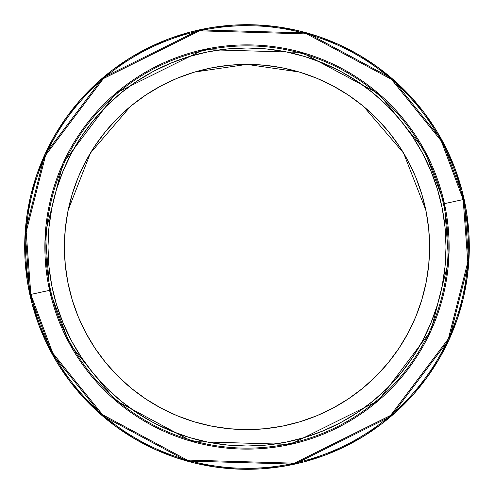 <?xml version="1.0" encoding="UTF-8"?>
<svg xmlns="http://www.w3.org/2000/svg" width="494" height="494" viewBox="0 0 494 494"><rect width="100%" height="100%" fill="white"/><g stroke="black" fill="none" stroke-linecap="round" stroke-linejoin="round"><path stroke-width="0.74" d="M247 247L64.393 247A182.607 182.607 0 0 1 247 64.393A182.607 182.607 0 0 1 429.607 247L247 247L429.607 247A182.607 182.607 0 0 1 247 429.607A182.607 182.607 0 0 1 64.393 247L65.27 264.901L67.9 282.624L72.254 300.006L78.293 316.882L85.956 333.079L95.169 348.449L105.846 362.843L117.875 376.125L131.157 388.154L145.551 398.831L160.921 408.044L177.118 415.707L193.994 421.746L211.376 426.1L229.099 428.73L247 429.607L264.901 428.73L282.624 426.1L300.006 421.746L316.882 415.707L333.079 408.044L348.449 398.831L362.843 388.154L376.125 376.125L388.154 362.843L398.831 348.449L408.044 333.079L415.707 316.882L421.746 300.006L426.1 282.624L428.73 264.901L429.607 247L428.73 229.099L426.1 211.376L421.746 193.994L415.707 177.118L408.044 160.921L398.831 145.551L388.154 131.157L376.125 117.875L362.843 105.846L348.449 95.169L333.079 85.956L316.882 78.293L300.006 72.254L282.624 67.9L264.901 65.27L247 64.393L229.099 65.27L211.376 67.9L193.994 72.254L177.118 78.293L160.921 85.956L145.551 95.169L131.157 105.846L117.875 117.875L105.846 131.157L95.169 145.551L85.956 160.921L78.293 177.118L72.254 193.994L67.9 211.376L65.27 229.099L64.393 247L247 247M463.168 199.557L444.427 203.67A202.126 202.126 0 0 1 290.33 444.427A202.126 202.126 0 0 1 49.573 290.33L30.832 294.443A221.312 221.312 0 0 0 294.443 463.168A221.312 221.312 0 0 0 463.168 199.557L467.806 261.981L448.398 338.742L390.587 415.411L294.443 463.168L187.14 460.062L102.536 414.657L52.765 353.074L30.832 294.443L29.862 294.659A222.306 222.306 0 0 1 199.341 29.862A222.306 222.306 0 0 1 464.138 199.341A222.306 222.306 0 0 1 294.659 464.138A222.306 222.306 0 0 1 29.862 294.659L51.895 353.55L101.888 415.405L186.868 461.019L294.659 464.138L391.229 416.164L449.305 339.156L468.794 262.048L464.138 199.341L463.168 199.557L464.138 199.341L442.105 140.45L392.113 78.595L307.132 32.981L199.341 29.862L102.771 77.836L44.695 154.844L25.206 231.952L29.862 294.659L30.832 294.443L26.194 232.019L45.602 155.258L103.413 78.589L199.557 30.832L306.86 33.938L391.464 79.343L441.235 140.926L463.168 199.557A221.312 221.312 0 0 0 199.557 30.832A221.312 221.312 0 0 0 30.832 294.443L49.573 290.33A202.126 202.126 0 0 1 203.67 49.573A202.126 202.126 0 0 1 444.427 203.67L463.168 199.557M247 45.868A201.132 201.132 0 0 1 448.132 247A201.132 201.132 0 0 1 247 448.132A201.132 201.132 0 0 0 448.132 247L446.014 247A199.014 199.014 0 0 1 247 446.014A199.014 199.014 0 0 1 47.986 247L45.868 247A201.132 201.132 0 0 0 247 448.132A201.132 201.132 0 0 1 45.868 247L47.986 247L48.943 227.493L51.808 208.172L56.557 189.227L63.133 170.838L71.482 153.183L81.522 136.43L93.162 120.746L106.278 106.278L120.746 93.162L136.43 81.522L153.183 71.482L170.838 63.133L189.227 56.557L208.172 51.808L227.493 48.943L247 47.986L266.507 48.943L285.828 51.808L304.773 56.557L323.162 63.133L340.817 71.482L357.57 81.522L373.254 93.162L387.722 106.278L400.838 120.746L412.478 136.43L422.518 153.183L430.867 170.838L437.443 189.227L442.192 208.172L445.057 227.493L446.014 247L445.057 266.507L442.192 285.828L437.443 304.773L430.867 323.162L422.518 340.817L412.478 357.57L400.838 373.254L387.722 387.722L373.254 400.838L357.57 412.478L340.817 422.518L323.162 430.867L304.773 437.443L285.828 442.192L266.507 445.057L247 446.014L227.493 445.057L208.172 442.192L189.227 437.443L170.838 430.867L153.183 422.518L136.43 412.478L120.746 400.838L106.278 387.722L93.162 373.254L81.522 357.57L71.482 340.817L63.133 323.162L56.557 304.773L51.808 285.828L48.943 266.507L47.986 247A199.014 199.014 0 0 1 247 47.986A199.014 199.014 0 0 1 446.014 247L448.132 247A201.132 201.132 0 0 0 247 45.868A201.132 201.132 0 0 0 45.868 247A201.132 201.132 0 0 1 247 45.868M429.607 246.944A182.607 182.607 0 0 0 426.118 211.481M426.075 211.265A182.607 182.607 0 0 0 421.771 194.08M421.715 193.901A182.607 182.607 0 0 0 415.75 177.235M415.658 177.006A182.607 182.607 0 0 0 398.868 145.607M398.794 145.489A182.607 182.607 0 0 0 348.511 95.206M348.394 95.126A182.607 182.607 0 0 0 316.994 78.342M316.765 78.243A182.607 182.607 0 0 0 300.099 72.285M299.914 72.229A182.607 182.607 0 0 0 282.735 67.925M282.512 67.882A182.607 182.607 0 0 0 247.062 64.393M246.938 64.393A182.607 182.607 0 0 0 211.488 67.882M211.265 67.925A182.607 182.607 0 0 0 194.086 72.229M193.901 72.285A182.607 182.607 0 0 0 177.235 78.243M177.006 78.342A182.607 182.607 0 0 0 145.613 95.126M145.489 95.212A182.607 182.607 0 0 0 95.212 145.483M95.126 145.613A182.607 182.607 0 0 0 78.342 177.006M78.243 177.235A182.607 182.607 0 0 0 72.285 193.895M72.229 194.086A182.607 182.607 0 0 0 67.925 211.259M67.882 211.488A182.607 182.607 0 0 0 64.393 246.932M64.393 247.056A182.607 182.607 0 0 0 67.882 282.519M67.925 282.735A182.607 182.607 0 0 0 72.229 299.92M72.285 300.099A182.607 182.607 0 0 0 78.25 316.765M78.342 316.994A182.607 182.607 0 0 0 95.132 348.394M95.206 348.511A182.607 182.607 0 0 0 145.489 398.794M145.607 398.874A182.607 182.607 0 0 0 177.006 415.658M177.235 415.757A182.607 182.607 0 0 0 193.901 421.715M194.086 421.771A182.607 182.607 0 0 0 211.265 426.075M211.488 426.118A182.607 182.607 0 0 0 246.938 429.607M247.062 429.607A182.607 182.607 0 0 0 282.512 426.118M282.735 426.075A182.607 182.607 0 0 0 299.914 421.771M300.099 421.715A182.607 182.607 0 0 0 316.765 415.757M316.994 415.658A182.607 182.607 0 0 0 348.387 398.874M348.511 398.788A182.607 182.607 0 0 0 398.788 348.517M398.874 348.387A182.607 182.607 0 0 0 415.658 316.994M415.757 316.765A182.607 182.607 0 0 0 421.715 300.105M421.771 299.914A182.607 182.607 0 0 0 426.075 282.741M426.118 282.512A182.607 182.607 0 0 0 429.607 247.068M47.288 344.639L38.674 324.589L32.073 303.798L27.541 282.457L25.126 260.776L24.842 238.966L26.701 217.224L30.677 195.778L36.741 174.82L44.831 154.56L54.865 135.189L66.746 116.893L80.368 99.85L95.595 84.227L112.274 70.173L130.255 57.817L149.361 47.288L169.411 38.674L190.202 32.073L211.543 27.541L233.224 25.126L255.034 24.842L276.776 26.701L298.222 30.677L319.18 36.741L339.44 44.831L358.811 54.865L377.107 66.746L394.15 80.368L409.773 95.595L423.827 112.274L436.183 130.255L446.712 149.361L455.326 169.411L461.927 190.202L466.46 211.543L468.874 233.224L469.158 255.034L467.299 276.776L463.323 298.222L457.259 319.18L449.17 339.44L439.135 358.811L427.254 377.107L413.632 394.15L398.405 409.773L381.726 423.827L363.745 436.183L344.639 446.712L324.589 455.326L303.798 461.927L282.457 466.46L260.776 468.874L238.966 469.158L217.224 467.299L195.778 463.323L174.82 457.259L154.56 449.17L135.189 439.135L116.893 427.254L99.85 413.632L84.227 398.405L70.173 381.726L57.817 363.745L47.288 344.639M50.542 290.12L49.573 290.33L45.337 233.322L63.059 163.211L115.862 93.193L203.67 49.573L301.673 52.413L378.941 93.879L424.395 150.12L444.427 203.67L443.458 203.88L444.427 203.67L448.663 260.678L430.941 330.789L378.138 400.807L290.33 444.427L192.327 441.587L115.059 400.121L69.605 343.88L49.573 290.33L50.542 290.12M429.607 247L428.78 229.661M428.656 228.364L426.31 212.451M425.877 210.29L403.573 153.035L363.547 106.42M299.105 71.988L246.914 64.393L194.735 72.031M130.36 106.5L90.414 153.054L68.135 210.209M67.678 212.513L65.344 228.364M65.22 229.661L64.393 247"/></g></svg>
